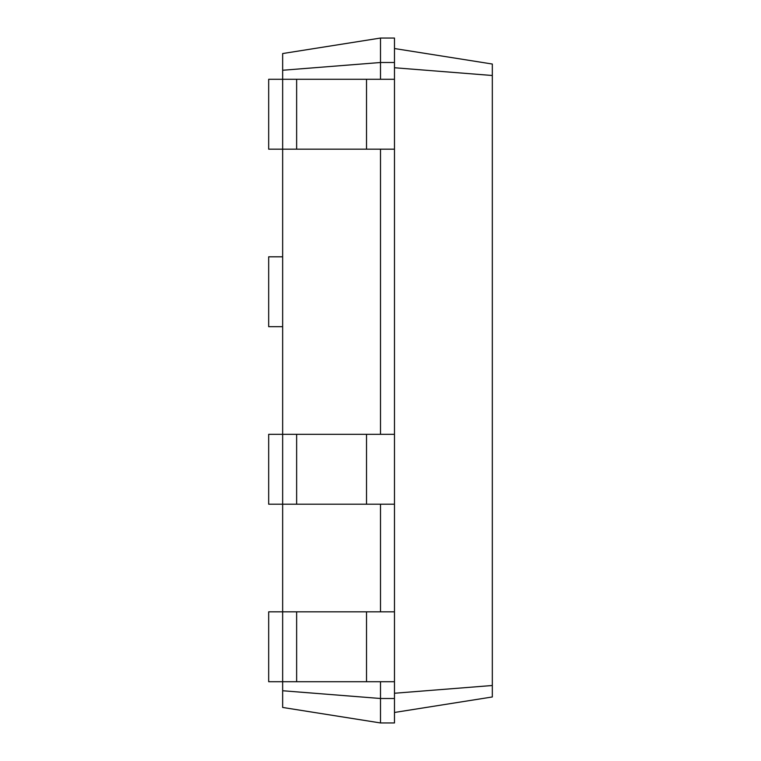 <?xml version="1.0" encoding="UTF-8"?>
<svg xmlns="http://www.w3.org/2000/svg" width="761" height="761" viewBox="0 0 761 761"><rect width="100%" height="100%" fill="white"/><g stroke="black" fill="none" stroke-linecap="round" stroke-linejoin="round"><path stroke-width="1.14" d="M282.654 690.741L380.5 698.493L380.5 722.95L282.654 707.454L282.654 611.825L268.681 611.825L268.681 681.713L394.474 681.713L394.474 38.05L380.5 38.05L282.654 53.546L282.654 70.259L380.5 62.507L380.5 38.05M394.474 504.201L282.654 504.201L282.654 434.312L268.681 434.312L268.681 504.201L282.654 504.201L282.654 611.825L394.474 611.825M296.638 504.201L296.638 434.312L282.654 434.312L282.654 149.175L394.474 149.175M296.638 149.175L296.638 79.287L282.654 79.287L282.654 149.175L268.681 149.175L268.681 79.287L282.654 79.287L282.654 70.259M380.5 79.287L380.5 62.507L394.474 62.507M380.5 434.312L380.5 149.175M380.5 611.825L380.5 504.201M380.5 722.95L394.474 722.95L394.474 698.493L380.5 698.493L380.5 681.713M394.474 698.493L394.474 681.713M394.474 67.748L492.319 75.501L492.319 64.029L394.474 48.533M394.474 693.252L492.319 685.499L492.319 75.501M296.638 79.287L394.474 79.287M296.638 434.312L394.474 434.312M394.474 712.467L492.319 696.971L492.319 685.499M282.654 256.799L268.681 256.799L268.681 326.688L282.654 326.688M366.526 681.713L366.526 611.825M296.638 681.713L296.638 611.825M366.526 504.201L366.526 434.312M366.526 149.175L366.526 79.287"/></g></svg>
